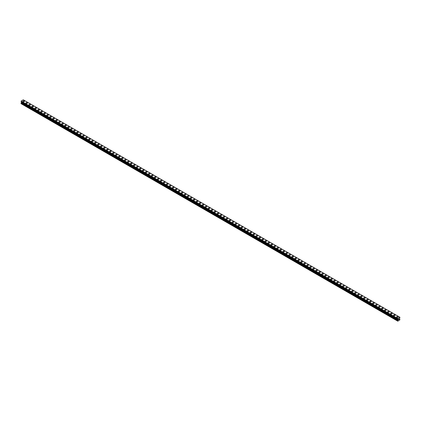 <?xml version="1.0" encoding="UTF-8"?>
<svg xmlns="http://www.w3.org/2000/svg" width="421" height="421" viewBox="0 0 421 421"><rect width="100%" height="100%" fill="white"/><g stroke="black" fill="none" stroke-linecap="round" stroke-linejoin="round"><path stroke-width="0.63" d="M22.913 101.319A0.774 0.447 180 0 1 23.392 100.908A0.774 0.447 180 0 1 24.239 101.003A0.774 0.447 180 0 1 24.465 101.324A0.774 0.447 180 0 1 23.986 101.735A0.774 0.447 180 0 1 23.144 101.635A0.774 0.447 180 0 1 22.913 101.319A0.774 0.447 180 0 1 23.392 100.908A0.774 0.447 180 0 1 24.239 101.003A0.774 0.447 180 0 1 24.465 101.319M25.902 103.045A0.774 0.447 180 0 1 26.381 102.635A0.774 0.447 180 0 1 27.228 102.729A0.774 0.447 180 0 1 27.454 103.045A0.774 0.447 180 0 1 26.976 103.461A0.774 0.447 180 0 1 26.134 103.361A0.774 0.447 180 0 1 25.902 103.045A0.774 0.447 180 0 1 26.381 102.635A0.774 0.447 180 0 1 27.228 102.729A0.774 0.447 180 0 1 27.454 103.045M28.891 104.771A0.774 0.447 180 0 1 29.37 104.361A0.774 0.447 180 0 1 30.217 104.455A0.774 0.447 180 0 1 30.444 104.771A0.774 0.447 180 0 1 29.965 105.187A0.774 0.447 180 0 1 29.123 105.087A0.774 0.447 180 0 1 28.891 104.771A0.774 0.447 180 0 1 29.37 104.361A0.774 0.447 180 0 1 30.217 104.455A0.774 0.447 180 0 1 30.444 104.771M31.88 106.497A0.774 0.447 180 0 1 32.359 106.081A0.774 0.447 180 0 1 33.206 106.181A0.774 0.447 180 0 1 33.433 106.497A0.774 0.447 180 0 1 32.954 106.913A0.774 0.447 180 0 1 32.107 106.813A0.774 0.447 180 0 1 31.88 106.497A0.774 0.447 180 0 1 32.359 106.087A0.774 0.447 180 0 1 33.206 106.181A0.774 0.447 180 0 1 33.433 106.497M34.869 108.223A0.774 0.447 180 0 1 35.348 107.808A0.774 0.447 180 0 1 36.195 107.908A0.774 0.447 180 0 1 36.422 108.223A0.774 0.447 180 0 1 35.943 108.639A0.774 0.447 180 0 1 35.096 108.539A0.774 0.447 180 0 1 34.869 108.223A0.774 0.447 180 0 1 35.348 107.813A0.774 0.447 180 0 1 36.195 107.908A0.774 0.447 180 0 1 36.422 108.223M37.858 109.949A0.774 0.447 180 0 1 38.337 109.534A0.774 0.447 180 0 1 39.185 109.634A0.774 0.447 180 0 1 39.411 109.949A0.774 0.447 180 0 1 38.932 110.36A0.774 0.447 180 0 1 38.085 110.265A0.774 0.447 180 0 1 37.858 109.949A0.774 0.447 180 0 1 38.337 109.539A0.774 0.447 180 0 1 39.185 109.634A0.774 0.447 180 0 1 39.411 109.949M40.848 111.676A0.774 0.447 180 0 1 41.326 111.26A0.774 0.447 180 0 1 42.174 111.36A0.774 0.447 180 0 1 42.4 111.676A0.774 0.447 180 0 1 41.921 112.086A0.774 0.447 180 0 1 41.074 111.991A0.774 0.447 180 0 1 40.848 111.676A0.774 0.447 180 0 1 41.326 111.26A0.774 0.447 180 0 1 42.174 111.36A0.774 0.447 180 0 1 42.4 111.676M43.837 113.402A0.774 0.447 180 0 1 44.316 112.986A0.774 0.447 180 0 1 45.163 113.086A0.774 0.447 180 0 1 45.389 113.402A0.774 0.447 180 0 1 44.91 113.812A0.774 0.447 180 0 1 44.063 113.717A0.774 0.447 180 0 1 43.837 113.402A0.774 0.447 180 0 1 44.316 112.986A0.774 0.447 180 0 1 45.163 113.086A0.774 0.447 180 0 1 45.389 113.402M46.826 115.128A0.774 0.447 180 0 1 47.305 114.712A0.774 0.447 180 0 1 48.152 114.812A0.774 0.447 180 0 1 48.378 115.128A0.774 0.447 180 0 1 47.899 115.538A0.774 0.447 180 0 1 47.052 115.443A0.774 0.447 180 0 1 46.826 115.128A0.774 0.447 180 0 1 47.305 114.712A0.774 0.447 180 0 1 48.152 114.812A0.774 0.447 180 0 1 48.378 115.128M49.815 116.854A0.774 0.447 180 0 1 50.294 116.438A0.774 0.447 180 0 1 51.141 116.533A0.774 0.447 180 0 1 51.367 116.854A0.774 0.447 180 0 1 50.888 117.264A0.774 0.447 180 0 1 50.041 117.17A0.774 0.447 180 0 1 49.815 116.854A0.774 0.447 180 0 1 50.294 116.438A0.774 0.447 180 0 1 51.141 116.538A0.774 0.447 180 0 1 51.367 116.854M52.804 118.58A0.774 0.447 180 0 1 53.283 118.164A0.774 0.447 180 0 1 54.13 118.264A0.774 0.447 180 0 1 54.356 118.58M54.13 118.259A0.774 0.447 180 0 1 54.356 118.575A0.774 0.447 180 0 1 53.877 118.99A0.774 0.447 180 0 1 53.03 118.896A0.774 0.447 180 0 1 52.804 118.575A0.774 0.447 180 0 1 53.283 118.164A0.774 0.447 180 0 1 54.13 118.259M55.793 120.301A0.774 0.447 180 0 1 56.272 119.89A0.774 0.447 180 0 1 57.119 119.985A0.774 0.447 180 0 1 57.345 120.306A0.774 0.447 180 0 1 56.867 120.716A0.774 0.447 180 0 1 56.019 120.616A0.774 0.447 180 0 1 55.793 120.301A0.774 0.447 180 0 1 56.272 119.89A0.774 0.447 180 0 1 57.119 119.985A0.774 0.447 180 0 1 57.345 120.301M58.782 122.027A0.774 0.447 180 0 1 59.261 121.616A0.774 0.447 180 0 1 60.108 121.711A0.774 0.447 180 0 1 60.335 122.032A0.774 0.447 180 0 1 59.856 122.443A0.774 0.447 180 0 1 59.008 122.343A0.774 0.447 180 0 1 58.782 122.027A0.774 0.447 180 0 1 59.261 121.616A0.774 0.447 180 0 1 60.108 121.711A0.774 0.447 180 0 1 60.335 122.027M61.771 123.753A0.774 0.447 180 0 1 62.25 123.342A0.774 0.447 180 0 1 63.092 123.437A0.774 0.447 180 0 1 63.324 123.753A0.774 0.447 180 0 1 62.845 124.169A0.774 0.447 180 0 1 61.998 124.069A0.774 0.447 180 0 1 61.771 123.753A0.774 0.447 180 0 1 62.25 123.342A0.774 0.447 180 0 1 63.092 123.437A0.774 0.447 180 0 1 63.324 123.753M64.76 125.479A0.774 0.447 180 0 1 65.239 125.069A0.774 0.447 180 0 1 66.081 125.163A0.774 0.447 180 0 1 66.313 125.479A0.774 0.447 180 0 1 65.834 125.895A0.774 0.447 180 0 1 64.987 125.795A0.774 0.447 180 0 1 64.76 125.479A0.774 0.447 180 0 1 65.239 125.069A0.774 0.447 180 0 1 66.081 125.163A0.774 0.447 180 0 1 66.313 125.479M67.749 127.205A0.774 0.447 180 0 1 68.228 126.789A0.774 0.447 180 0 1 69.07 126.889A0.774 0.447 180 0 1 69.302 127.205A0.774 0.447 180 0 1 68.823 127.621A0.774 0.447 180 0 1 67.976 127.521A0.774 0.447 180 0 1 67.749 127.205A0.774 0.447 180 0 1 68.228 126.795A0.774 0.447 180 0 1 69.07 126.889A0.774 0.447 180 0 1 69.302 127.205M70.739 128.931A0.774 0.447 180 0 1 71.217 128.516A0.774 0.447 180 0 1 72.059 128.615A0.774 0.447 180 0 1 72.291 128.931A0.774 0.447 180 0 1 71.812 129.347A0.774 0.447 180 0 1 70.965 129.247A0.774 0.447 180 0 1 70.739 128.931A0.774 0.447 180 0 1 71.217 128.521A0.774 0.447 180 0 1 72.059 128.615A0.774 0.447 180 0 1 72.291 128.931M73.728 130.657A0.774 0.447 180 0 1 74.207 130.242A0.774 0.447 180 0 1 75.049 130.342A0.774 0.447 180 0 1 75.28 130.657A0.774 0.447 180 0 1 74.801 131.068A0.774 0.447 180 0 1 73.954 130.973A0.774 0.447 180 0 1 73.728 130.657A0.774 0.447 180 0 1 74.207 130.247A0.774 0.447 180 0 1 75.049 130.342A0.774 0.447 180 0 1 75.28 130.657M76.717 132.383A0.774 0.447 180 0 1 77.196 131.968A0.774 0.447 180 0 1 78.038 132.068A0.774 0.447 180 0 1 78.264 132.383A0.774 0.447 180 0 1 77.79 132.794A0.774 0.447 180 0 1 76.943 132.699A0.774 0.447 180 0 1 76.717 132.383A0.774 0.447 180 0 1 77.196 131.968A0.774 0.447 180 0 1 78.038 132.068A0.774 0.447 180 0 1 78.264 132.383M79.706 134.11A0.774 0.447 180 0 1 80.185 133.694A0.774 0.447 180 0 1 81.027 133.794A0.774 0.447 180 0 1 81.253 134.11A0.774 0.447 180 0 1 80.779 134.52A0.774 0.447 180 0 1 79.932 134.425A0.774 0.447 180 0 1 79.706 134.11A0.774 0.447 180 0 1 80.185 133.694A0.774 0.447 180 0 1 81.027 133.794A0.774 0.447 180 0 1 81.253 134.11M82.695 135.836A0.774 0.447 180 0 1 83.174 135.42A0.774 0.447 180 0 1 84.016 135.515A0.774 0.447 180 0 1 84.242 135.836A0.774 0.447 180 0 1 83.768 136.246A0.774 0.447 180 0 1 82.921 136.151A0.774 0.447 180 0 1 82.695 135.836A0.774 0.447 180 0 1 83.174 135.42A0.774 0.447 180 0 1 84.016 135.52A0.774 0.447 180 0 1 84.242 135.836M85.684 137.562A0.774 0.447 180 0 1 86.163 137.146A0.774 0.447 180 0 1 87.005 137.241A0.774 0.447 180 0 1 87.231 137.562A0.774 0.447 180 0 1 86.752 137.972A0.774 0.447 180 0 1 85.91 137.877A0.774 0.447 180 0 1 85.684 137.562A0.774 0.447 180 0 1 86.163 137.146A0.774 0.447 180 0 1 87.005 137.246A0.774 0.447 180 0 1 87.231 137.562M88.673 139.288A0.774 0.447 180 0 1 89.152 138.872A0.774 0.447 180 0 1 89.994 138.972A0.774 0.447 180 0 1 90.22 139.288M89.994 138.967A0.774 0.447 180 0 1 90.22 139.283A0.774 0.447 180 0 1 89.741 139.698A0.774 0.447 180 0 1 88.899 139.604A0.774 0.447 180 0 1 88.673 139.283A0.774 0.447 180 0 1 89.152 138.872A0.774 0.447 180 0 1 89.994 138.967M91.662 141.009A0.774 0.447 180 0 1 92.141 140.598A0.774 0.447 180 0 1 92.983 140.693A0.774 0.447 180 0 1 93.209 141.014A0.774 0.447 180 0 1 92.731 141.424A0.774 0.447 180 0 1 91.889 141.324A0.774 0.447 180 0 1 91.662 141.009A0.774 0.447 180 0 1 92.141 140.598A0.774 0.447 180 0 1 92.983 140.693A0.774 0.447 180 0 1 93.209 141.009M94.651 142.735A0.774 0.447 180 0 1 95.13 142.324A0.774 0.447 180 0 1 95.972 142.419A0.774 0.447 180 0 1 96.199 142.735A0.774 0.447 180 0 1 95.72 143.151A0.774 0.447 180 0 1 94.878 143.051A0.774 0.447 180 0 1 94.651 142.735A0.774 0.447 180 0 1 95.13 142.324A0.774 0.447 180 0 1 95.972 142.419A0.774 0.447 180 0 1 96.199 142.735M97.64 144.461A0.774 0.447 180 0 1 98.119 144.05A0.774 0.447 180 0 1 98.961 144.145A0.774 0.447 180 0 1 99.188 144.461A0.774 0.447 180 0 1 98.709 144.877A0.774 0.447 180 0 1 97.867 144.777A0.774 0.447 180 0 1 97.64 144.461A0.774 0.447 180 0 1 98.119 144.05A0.774 0.447 180 0 1 98.961 144.145A0.774 0.447 180 0 1 99.188 144.461M100.63 146.187A0.774 0.447 180 0 1 101.108 145.777A0.774 0.447 180 0 1 101.95 145.871A0.774 0.447 180 0 1 102.177 146.187A0.774 0.447 180 0 1 101.698 146.603A0.774 0.447 180 0 1 100.856 146.503A0.774 0.447 180 0 1 100.63 146.187A0.774 0.447 180 0 1 101.108 145.777A0.774 0.447 180 0 1 101.95 145.871A0.774 0.447 180 0 1 102.177 146.187M103.619 147.913A0.774 0.447 180 0 1 104.098 147.497A0.774 0.447 180 0 1 104.94 147.597A0.774 0.447 180 0 1 105.166 147.913A0.774 0.447 180 0 1 104.687 148.329A0.774 0.447 180 0 1 103.845 148.229A0.774 0.447 180 0 1 103.619 147.913A0.774 0.447 180 0 1 104.098 147.503A0.774 0.447 180 0 1 104.94 147.597A0.774 0.447 180 0 1 105.166 147.913M106.608 149.639A0.774 0.447 180 0 1 107.087 149.223A0.774 0.447 180 0 1 107.929 149.323A0.774 0.447 180 0 1 108.155 149.639A0.774 0.447 180 0 1 107.676 150.05A0.774 0.447 180 0 1 106.834 149.955A0.774 0.447 180 0 1 106.608 149.639A0.774 0.447 180 0 1 107.087 149.229A0.774 0.447 180 0 1 107.929 149.323A0.774 0.447 180 0 1 108.155 149.639M109.597 151.365A0.774 0.447 180 0 1 110.076 150.95A0.774 0.447 180 0 1 110.918 151.05A0.774 0.447 180 0 1 111.144 151.365A0.774 0.447 180 0 1 110.665 151.776A0.774 0.447 180 0 1 109.823 151.681A0.774 0.447 180 0 1 109.597 151.365A0.774 0.447 180 0 1 110.076 150.955A0.774 0.447 180 0 1 110.918 151.05A0.774 0.447 180 0 1 111.144 151.365M112.586 153.091A0.774 0.447 180 0 1 113.065 152.676A0.774 0.447 180 0 1 113.907 152.776A0.774 0.447 180 0 1 114.133 153.091A0.774 0.447 180 0 1 113.654 153.502A0.774 0.447 180 0 1 112.812 153.407A0.774 0.447 180 0 1 112.586 153.091A0.774 0.447 180 0 1 113.065 152.676A0.774 0.447 180 0 1 113.907 152.776A0.774 0.447 180 0 1 114.133 153.091M115.575 154.817A0.774 0.447 180 0 1 116.054 154.402A0.774 0.447 180 0 1 116.896 154.502A0.774 0.447 180 0 1 117.122 154.817A0.774 0.447 180 0 1 116.643 155.228A0.774 0.447 180 0 1 115.801 155.133A0.774 0.447 180 0 1 115.575 154.817A0.774 0.447 180 0 1 116.054 154.402A0.774 0.447 180 0 1 116.896 154.502A0.774 0.447 180 0 1 117.122 154.817M118.564 156.544A0.774 0.447 180 0 1 119.038 156.128A0.774 0.447 180 0 1 119.885 156.223A0.774 0.447 180 0 1 120.111 156.544A0.774 0.447 180 0 1 119.632 156.954A0.774 0.447 180 0 1 118.79 156.859A0.774 0.447 180 0 1 118.564 156.544A0.774 0.447 180 0 1 119.038 156.128A0.774 0.447 180 0 1 119.885 156.228A0.774 0.447 180 0 1 120.111 156.544M121.553 158.27A0.774 0.447 180 0 1 122.027 157.854A0.774 0.447 180 0 1 122.874 157.949A0.774 0.447 180 0 1 123.1 158.27A0.774 0.447 180 0 1 122.622 158.68A0.774 0.447 180 0 1 121.78 158.585A0.774 0.447 180 0 1 121.553 158.27A0.774 0.447 180 0 1 122.027 157.854A0.774 0.447 180 0 1 122.874 157.954A0.774 0.447 180 0 1 123.1 158.27M124.542 159.996A0.774 0.447 180 0 1 125.016 159.58A0.774 0.447 180 0 1 125.863 159.68A0.774 0.447 180 0 1 126.09 159.996M125.863 159.675A0.774 0.447 180 0 1 126.09 159.991A0.774 0.447 180 0 1 125.611 160.406A0.774 0.447 180 0 1 124.769 160.312A0.774 0.447 180 0 1 124.542 159.991A0.774 0.447 180 0 1 125.016 159.58A0.774 0.447 180 0 1 125.863 159.675M127.526 161.717A0.774 0.447 180 0 1 128.005 161.306A0.774 0.447 180 0 1 128.852 161.401A0.774 0.447 180 0 1 129.079 161.722A0.774 0.447 180 0 1 128.6 162.132A0.774 0.447 180 0 1 127.758 162.032A0.774 0.447 180 0 1 127.526 161.717A0.774 0.447 180 0 1 128.005 161.306A0.774 0.447 180 0 1 128.852 161.401A0.774 0.447 180 0 1 129.079 161.717M130.515 163.443A0.774 0.447 180 0 1 130.994 163.032A0.774 0.447 180 0 1 131.841 163.127A0.774 0.447 180 0 1 132.068 163.443A0.774 0.447 180 0 1 131.589 163.858A0.774 0.447 180 0 1 130.747 163.758A0.774 0.447 180 0 1 130.515 163.443A0.774 0.447 180 0 1 130.994 163.032A0.774 0.447 180 0 1 131.841 163.127A0.774 0.447 180 0 1 132.068 163.443M133.504 165.169A0.774 0.447 180 0 1 133.983 164.758A0.774 0.447 180 0 1 134.831 164.853A0.774 0.447 180 0 1 135.057 165.169A0.774 0.447 180 0 1 134.578 165.585A0.774 0.447 180 0 1 133.736 165.485A0.774 0.447 180 0 1 133.504 165.169A0.774 0.447 180 0 1 133.983 164.758A0.774 0.447 180 0 1 134.831 164.853A0.774 0.447 180 0 1 135.057 165.169M136.493 166.895A0.774 0.447 180 0 1 136.972 166.484A0.774 0.447 180 0 1 137.82 166.579A0.774 0.447 180 0 1 138.046 166.895A0.774 0.447 180 0 1 137.567 167.311A0.774 0.447 180 0 1 136.725 167.211A0.774 0.447 180 0 1 136.493 166.895A0.774 0.447 180 0 1 136.972 166.484A0.774 0.447 180 0 1 137.82 166.579A0.774 0.447 180 0 1 138.046 166.895M139.483 168.621A0.774 0.447 180 0 1 139.961 168.205A0.774 0.447 180 0 1 140.809 168.305A0.774 0.447 180 0 1 141.035 168.621A0.774 0.447 180 0 1 140.556 169.037A0.774 0.447 180 0 1 139.714 168.937A0.774 0.447 180 0 1 139.483 168.621A0.774 0.447 180 0 1 139.961 168.211A0.774 0.447 180 0 1 140.809 168.305A0.774 0.447 180 0 1 141.035 168.621M142.472 170.347A0.774 0.447 180 0 1 142.951 169.931A0.774 0.447 180 0 1 143.798 170.031A0.774 0.447 180 0 1 144.024 170.347A0.774 0.447 180 0 1 143.545 170.758A0.774 0.447 180 0 1 142.698 170.663A0.774 0.447 180 0 1 142.472 170.347A0.774 0.447 180 0 1 142.951 169.937A0.774 0.447 180 0 1 143.798 170.031A0.774 0.447 180 0 1 144.024 170.347M145.461 172.073A0.774 0.447 180 0 1 145.94 171.657A0.774 0.447 180 0 1 146.787 171.757A0.774 0.447 180 0 1 147.013 172.073A0.774 0.447 180 0 1 146.534 172.484A0.774 0.447 180 0 1 145.687 172.389A0.774 0.447 180 0 1 145.461 172.073A0.774 0.447 180 0 1 145.94 171.663A0.774 0.447 180 0 1 146.787 171.757A0.774 0.447 180 0 1 147.013 172.073M148.45 173.799A0.774 0.447 180 0 1 148.929 173.384A0.774 0.447 180 0 1 149.776 173.484A0.774 0.447 180 0 1 150.002 173.799A0.774 0.447 180 0 1 149.523 174.21A0.774 0.447 180 0 1 148.676 174.115A0.774 0.447 180 0 1 148.45 173.799A0.774 0.447 180 0 1 148.929 173.384A0.774 0.447 180 0 1 149.776 173.484A0.774 0.447 180 0 1 150.002 173.799M151.439 175.525A0.774 0.447 180 0 1 151.918 175.11A0.774 0.447 180 0 1 152.765 175.21A0.774 0.447 180 0 1 152.991 175.525A0.774 0.447 180 0 1 152.513 175.936A0.774 0.447 180 0 1 151.665 175.841A0.774 0.447 180 0 1 151.439 175.525A0.774 0.447 180 0 1 151.918 175.11A0.774 0.447 180 0 1 152.765 175.21A0.774 0.447 180 0 1 152.991 175.525M154.428 177.252A0.774 0.447 180 0 1 154.907 176.836A0.774 0.447 180 0 1 155.754 176.931A0.774 0.447 180 0 1 155.98 177.252A0.774 0.447 180 0 1 155.502 177.662A0.774 0.447 180 0 1 154.654 177.567A0.774 0.447 180 0 1 154.428 177.252A0.774 0.447 180 0 1 154.907 176.836A0.774 0.447 180 0 1 155.754 176.936A0.774 0.447 180 0 1 155.98 177.252M157.417 178.978A0.774 0.447 180 0 1 157.896 178.562A0.774 0.447 180 0 1 158.743 178.657A0.774 0.447 180 0 1 158.97 178.978A0.774 0.447 180 0 1 158.491 179.388A0.774 0.447 180 0 1 157.643 179.293A0.774 0.447 180 0 1 157.417 178.978A0.774 0.447 180 0 1 157.896 178.562A0.774 0.447 180 0 1 158.743 178.662A0.774 0.447 180 0 1 158.97 178.978M160.406 180.704A0.774 0.447 180 0 1 160.885 180.288A0.774 0.447 180 0 1 161.732 180.388A0.774 0.447 180 0 1 161.959 180.704M161.732 180.383A0.774 0.447 180 0 1 161.959 180.698A0.774 0.447 180 0 1 161.48 181.114A0.774 0.447 180 0 1 160.633 181.019A0.774 0.447 180 0 1 160.406 180.698A0.774 0.447 180 0 1 160.885 180.288A0.774 0.447 180 0 1 161.732 180.383M163.395 182.425A0.774 0.447 180 0 1 163.874 182.014A0.774 0.447 180 0 1 164.722 182.109A0.774 0.447 180 0 1 164.948 182.43A0.774 0.447 180 0 1 164.469 182.84A0.774 0.447 180 0 1 163.622 182.74A0.774 0.447 180 0 1 163.395 182.425A0.774 0.447 180 0 1 163.874 182.014A0.774 0.447 180 0 1 164.722 182.109A0.774 0.447 180 0 1 164.948 182.425M166.384 184.151A0.774 0.447 180 0 1 166.863 183.74A0.774 0.447 180 0 1 167.711 183.835A0.774 0.447 180 0 1 167.937 184.151A0.774 0.447 180 0 1 167.458 184.566A0.774 0.447 180 0 1 166.611 184.466A0.774 0.447 180 0 1 166.384 184.151A0.774 0.447 180 0 1 166.863 183.74A0.774 0.447 180 0 1 167.711 183.835A0.774 0.447 180 0 1 167.937 184.151M169.374 185.877A0.774 0.447 180 0 1 169.852 185.466A0.774 0.447 180 0 1 170.694 185.561A0.774 0.447 180 0 1 170.926 185.877A0.774 0.447 180 0 1 170.447 186.292A0.774 0.447 180 0 1 169.6 186.193A0.774 0.447 180 0 1 169.374 185.877A0.774 0.447 180 0 1 169.852 185.466A0.774 0.447 180 0 1 170.694 185.561A0.774 0.447 180 0 1 170.926 185.877M172.363 187.603A0.774 0.447 180 0 1 172.842 187.192A0.774 0.447 180 0 1 173.684 187.287A0.774 0.447 180 0 1 173.915 187.603A0.774 0.447 180 0 1 173.436 188.019A0.774 0.447 180 0 1 172.589 187.919A0.774 0.447 180 0 1 172.363 187.603A0.774 0.447 180 0 1 172.842 187.192A0.774 0.447 180 0 1 173.684 187.287A0.774 0.447 180 0 1 173.915 187.603M175.352 189.329A0.774 0.447 180 0 1 175.831 188.913A0.774 0.447 180 0 1 176.673 189.013A0.774 0.447 180 0 1 176.904 189.329A0.774 0.447 180 0 1 176.425 189.745A0.774 0.447 180 0 1 175.578 189.645A0.774 0.447 180 0 1 175.352 189.329A0.774 0.447 180 0 1 175.831 188.918A0.774 0.447 180 0 1 176.673 189.013A0.774 0.447 180 0 1 176.904 189.329M178.341 191.055A0.774 0.447 180 0 1 178.82 190.639A0.774 0.447 180 0 1 179.662 190.739A0.774 0.447 180 0 1 179.893 191.055A0.774 0.447 180 0 1 179.414 191.466A0.774 0.447 180 0 1 178.567 191.371A0.774 0.447 180 0 1 178.341 191.055A0.774 0.447 180 0 1 178.82 190.645A0.774 0.447 180 0 1 179.662 190.739A0.774 0.447 180 0 1 179.893 191.055M181.33 192.781A0.774 0.447 180 0 1 181.809 192.365A0.774 0.447 180 0 1 182.651 192.465A0.774 0.447 180 0 1 182.882 192.781A0.774 0.447 180 0 1 182.404 193.192A0.774 0.447 180 0 1 181.556 193.097A0.774 0.447 180 0 1 181.33 192.781A0.774 0.447 180 0 1 181.809 192.371A0.774 0.447 180 0 1 182.651 192.465A0.774 0.447 180 0 1 182.882 192.781M184.319 194.507A0.774 0.447 180 0 1 184.798 194.092A0.774 0.447 180 0 1 185.64 194.192A0.774 0.447 180 0 1 185.866 194.507A0.774 0.447 180 0 1 185.393 194.918A0.774 0.447 180 0 1 184.545 194.823A0.774 0.447 180 0 1 184.319 194.507A0.774 0.447 180 0 1 184.798 194.092A0.774 0.447 180 0 1 185.64 194.192A0.774 0.447 180 0 1 185.866 194.507M187.308 196.233A0.774 0.447 180 0 1 187.787 195.818A0.774 0.447 180 0 1 188.629 195.918A0.774 0.447 180 0 1 188.855 196.233A0.774 0.447 180 0 1 188.382 196.644A0.774 0.447 180 0 1 187.534 196.549A0.774 0.447 180 0 1 187.308 196.233A0.774 0.447 180 0 1 187.787 195.818A0.774 0.447 180 0 1 188.629 195.918A0.774 0.447 180 0 1 188.855 196.233M190.297 197.959A0.774 0.447 180 0 1 190.776 197.544A0.774 0.447 180 0 1 191.618 197.638A0.774 0.447 180 0 1 191.844 197.959A0.774 0.447 180 0 1 191.371 198.37A0.774 0.447 180 0 1 190.524 198.275A0.774 0.447 180 0 1 190.297 197.959A0.774 0.447 180 0 1 190.776 197.544A0.774 0.447 180 0 1 191.618 197.644A0.774 0.447 180 0 1 191.844 197.959M193.286 199.686A0.774 0.447 180 0 1 193.765 199.27A0.774 0.447 180 0 1 194.607 199.365A0.774 0.447 180 0 1 194.834 199.686A0.774 0.447 180 0 1 194.36 200.096A0.774 0.447 180 0 1 193.513 200.001A0.774 0.447 180 0 1 193.286 199.686A0.774 0.447 180 0 1 193.765 199.27A0.774 0.447 180 0 1 194.607 199.37A0.774 0.447 180 0 1 194.834 199.686M196.275 201.412A0.774 0.447 180 0 1 196.754 200.996A0.774 0.447 180 0 1 197.596 201.096A0.774 0.447 180 0 1 197.823 201.412M197.596 201.091A0.774 0.447 180 0 1 197.823 201.406A0.774 0.447 180 0 1 197.344 201.822A0.774 0.447 180 0 1 196.502 201.727A0.774 0.447 180 0 1 196.275 201.406A0.774 0.447 180 0 1 196.754 200.996A0.774 0.447 180 0 1 197.596 201.091M199.265 203.132A0.774 0.447 180 0 1 199.743 202.722A0.774 0.447 180 0 1 200.585 202.817A0.774 0.447 180 0 1 200.812 203.138A0.774 0.447 180 0 1 200.333 203.548A0.774 0.447 180 0 1 199.491 203.448A0.774 0.447 180 0 1 199.265 203.132A0.774 0.447 180 0 1 199.743 202.722A0.774 0.447 180 0 1 200.585 202.817A0.774 0.447 180 0 1 200.812 203.132M202.254 204.859A0.774 0.447 180 0 1 202.733 204.448A0.774 0.447 180 0 1 203.575 204.543A0.774 0.447 180 0 1 203.801 204.859A0.774 0.447 180 0 1 203.322 205.274A0.774 0.447 180 0 1 202.48 205.174A0.774 0.447 180 0 1 202.254 204.859A0.774 0.447 180 0 1 202.733 204.448A0.774 0.447 180 0 1 203.575 204.543A0.774 0.447 180 0 1 203.801 204.859M205.243 206.585A0.774 0.447 180 0 1 205.722 206.174A0.774 0.447 180 0 1 206.564 206.269A0.774 0.447 180 0 1 206.79 206.585A0.774 0.447 180 0 1 206.311 207A0.774 0.447 180 0 1 205.469 206.9A0.774 0.447 180 0 1 205.243 206.585A0.774 0.447 180 0 1 205.722 206.174A0.774 0.447 180 0 1 206.564 206.269A0.774 0.447 180 0 1 206.79 206.585M208.232 208.311A0.774 0.447 180 0 1 208.711 207.9A0.774 0.447 180 0 1 209.553 207.995A0.774 0.447 180 0 1 209.779 208.311A0.774 0.447 180 0 1 209.3 208.727A0.774 0.447 180 0 1 208.458 208.627A0.774 0.447 180 0 1 208.232 208.311A0.774 0.447 180 0 1 208.711 207.9A0.774 0.447 180 0 1 209.553 207.995A0.774 0.447 180 0 1 209.779 208.311M211.221 210.037A0.774 0.447 180 0 1 211.7 209.621A0.774 0.447 180 0 1 212.542 209.721A0.774 0.447 180 0 1 212.768 210.037A0.774 0.447 180 0 1 212.289 210.453A0.774 0.447 180 0 1 211.447 210.353A0.774 0.447 180 0 1 211.221 210.037A0.774 0.447 180 0 1 211.7 209.626A0.774 0.447 180 0 1 212.542 209.721A0.774 0.447 180 0 1 212.768 210.037M214.21 211.763A0.774 0.447 180 0 1 214.689 211.347A0.774 0.447 180 0 1 215.531 211.447A0.774 0.447 180 0 1 215.757 211.763A0.774 0.447 180 0 1 215.278 212.173A0.774 0.447 180 0 1 214.436 212.079A0.774 0.447 180 0 1 214.21 211.763A0.774 0.447 180 0 1 214.689 211.353A0.774 0.447 180 0 1 215.531 211.447A0.774 0.447 180 0 1 215.757 211.763M217.199 213.489A0.774 0.447 180 0 1 217.678 213.073A0.774 0.447 180 0 1 218.52 213.173A0.774 0.447 180 0 1 218.746 213.489A0.774 0.447 180 0 1 218.267 213.9A0.774 0.447 180 0 1 217.425 213.805A0.774 0.447 180 0 1 217.199 213.489A0.774 0.447 180 0 1 217.678 213.079A0.774 0.447 180 0 1 218.52 213.173A0.774 0.447 180 0 1 218.746 213.489M220.188 215.215A0.774 0.447 180 0 1 220.667 214.799A0.774 0.447 180 0 1 221.509 214.899A0.774 0.447 180 0 1 221.735 215.215A0.774 0.447 180 0 1 221.257 215.626A0.774 0.447 180 0 1 220.415 215.531A0.774 0.447 180 0 1 220.188 215.215A0.774 0.447 180 0 1 220.667 214.799A0.774 0.447 180 0 1 221.509 214.899A0.774 0.447 180 0 1 221.735 215.215M223.177 216.941A0.774 0.447 180 0 1 223.656 216.526A0.774 0.447 180 0 1 224.498 216.626A0.774 0.447 180 0 1 224.725 216.941A0.774 0.447 180 0 1 224.246 217.352A0.774 0.447 180 0 1 223.404 217.257A0.774 0.447 180 0 1 223.177 216.941A0.774 0.447 180 0 1 223.656 216.526A0.774 0.447 180 0 1 224.498 216.626A0.774 0.447 180 0 1 224.725 216.941M226.166 218.667A0.774 0.447 180 0 1 226.64 218.252A0.774 0.447 180 0 1 227.487 218.346A0.774 0.447 180 0 1 227.714 218.667A0.774 0.447 180 0 1 227.235 219.078A0.774 0.447 180 0 1 226.393 218.983A0.774 0.447 180 0 1 226.166 218.667A0.774 0.447 180 0 1 226.64 218.252A0.774 0.447 180 0 1 227.487 218.352A0.774 0.447 180 0 1 227.714 218.667M229.156 220.394A0.774 0.447 180 0 1 229.629 219.978A0.774 0.447 180 0 1 230.476 220.072A0.774 0.447 180 0 1 230.703 220.394A0.774 0.447 180 0 1 230.224 220.804A0.774 0.447 180 0 1 229.382 220.709A0.774 0.447 180 0 1 229.156 220.394A0.774 0.447 180 0 1 229.629 219.978A0.774 0.447 180 0 1 230.476 220.078A0.774 0.447 180 0 1 230.703 220.394M232.145 222.12A0.774 0.447 180 0 1 232.618 221.704A0.774 0.447 180 0 1 233.466 221.804A0.774 0.447 180 0 1 233.692 222.12M233.466 221.799A0.774 0.447 180 0 1 233.692 222.114A0.774 0.447 180 0 1 233.213 222.53A0.774 0.447 180 0 1 232.371 222.435A0.774 0.447 180 0 1 232.145 222.114A0.774 0.447 180 0 1 232.618 221.704A0.774 0.447 180 0 1 233.466 221.799M235.134 223.84A0.774 0.447 180 0 1 235.607 223.43A0.774 0.447 180 0 1 236.455 223.525A0.774 0.447 180 0 1 236.681 223.846A0.774 0.447 180 0 1 236.202 224.256A0.774 0.447 180 0 1 235.36 224.156A0.774 0.447 180 0 1 235.134 223.84A0.774 0.447 180 0 1 235.607 223.43A0.774 0.447 180 0 1 236.455 223.525A0.774 0.447 180 0 1 236.681 223.84M238.118 225.567A0.774 0.447 180 0 1 238.596 225.156A0.774 0.447 180 0 1 239.444 225.251A0.774 0.447 180 0 1 239.67 225.567A0.774 0.447 180 0 1 239.191 225.982A0.774 0.447 180 0 1 238.349 225.882A0.774 0.447 180 0 1 238.118 225.567A0.774 0.447 180 0 1 238.596 225.156A0.774 0.447 180 0 1 239.444 225.251A0.774 0.447 180 0 1 239.67 225.567M241.107 227.293A0.774 0.447 180 0 1 241.586 226.882A0.774 0.447 180 0 1 242.433 226.977A0.774 0.447 180 0 1 242.659 227.293A0.774 0.447 180 0 1 242.18 227.708A0.774 0.447 180 0 1 241.338 227.608A0.774 0.447 180 0 1 241.107 227.293A0.774 0.447 180 0 1 241.586 226.882A0.774 0.447 180 0 1 242.433 226.977A0.774 0.447 180 0 1 242.659 227.293M244.096 229.019A0.774 0.447 180 0 1 244.575 228.608A0.774 0.447 180 0 1 245.422 228.703A0.774 0.447 180 0 1 245.648 229.019A0.774 0.447 180 0 1 245.169 229.434A0.774 0.447 180 0 1 244.327 229.334A0.774 0.447 180 0 1 244.096 229.019A0.774 0.447 180 0 1 244.575 228.608A0.774 0.447 180 0 1 245.422 228.703A0.774 0.447 180 0 1 245.648 229.019M247.085 230.745A0.774 0.447 180 0 1 247.564 230.329A0.774 0.447 180 0 1 248.411 230.429A0.774 0.447 180 0 1 248.637 230.745A0.774 0.447 180 0 1 248.158 231.161A0.774 0.447 180 0 1 247.316 231.061A0.774 0.447 180 0 1 247.085 230.745A0.774 0.447 180 0 1 247.564 230.334A0.774 0.447 180 0 1 248.411 230.429A0.774 0.447 180 0 1 248.637 230.745M250.074 232.471A0.774 0.447 180 0 1 250.553 232.055A0.774 0.447 180 0 1 251.4 232.155A0.774 0.447 180 0 1 251.626 232.471A0.774 0.447 180 0 1 251.148 232.881A0.774 0.447 180 0 1 250.306 232.787A0.774 0.447 180 0 1 250.074 232.471A0.774 0.447 180 0 1 250.553 232.06A0.774 0.447 180 0 1 251.4 232.155A0.774 0.447 180 0 1 251.626 232.471M253.063 234.197A0.774 0.447 180 0 1 253.542 233.781A0.774 0.447 180 0 1 254.389 233.881A0.774 0.447 180 0 1 254.616 234.197A0.774 0.447 180 0 1 254.137 234.608A0.774 0.447 180 0 1 253.289 234.513A0.774 0.447 180 0 1 253.063 234.197A0.774 0.447 180 0 1 253.542 233.787A0.774 0.447 180 0 1 254.389 233.881A0.774 0.447 180 0 1 254.616 234.197M256.052 235.923A0.774 0.447 180 0 1 256.531 235.507A0.774 0.447 180 0 1 257.378 235.607A0.774 0.447 180 0 1 257.605 235.923A0.774 0.447 180 0 1 257.126 236.334A0.774 0.447 180 0 1 256.278 236.239A0.774 0.447 180 0 1 256.052 235.923A0.774 0.447 180 0 1 256.531 235.507A0.774 0.447 180 0 1 257.378 235.607A0.774 0.447 180 0 1 257.605 235.923M259.041 237.649A0.774 0.447 180 0 1 259.52 237.233A0.774 0.447 180 0 1 260.367 237.333A0.774 0.447 180 0 1 260.594 237.649A0.774 0.447 180 0 1 260.115 238.06A0.774 0.447 180 0 1 259.268 237.965A0.774 0.447 180 0 1 259.041 237.649A0.774 0.447 180 0 1 259.52 237.233A0.774 0.447 180 0 1 260.367 237.333A0.774 0.447 180 0 1 260.594 237.649M262.03 239.375A0.774 0.447 180 0 1 262.509 238.96A0.774 0.447 180 0 1 263.357 239.054A0.774 0.447 180 0 1 263.583 239.375A0.774 0.447 180 0 1 263.104 239.786A0.774 0.447 180 0 1 262.257 239.691A0.774 0.447 180 0 1 262.03 239.375A0.774 0.447 180 0 1 262.509 238.96A0.774 0.447 180 0 1 263.357 239.06A0.774 0.447 180 0 1 263.583 239.375M265.019 241.096A0.774 0.447 180 0 1 265.498 240.686A0.774 0.447 180 0 1 266.346 240.78A0.774 0.447 180 0 1 266.572 241.101A0.774 0.447 180 0 1 266.093 241.512A0.774 0.447 180 0 1 265.246 241.417A0.774 0.447 180 0 1 265.019 241.096A0.774 0.447 180 0 1 265.498 240.686A0.774 0.447 180 0 1 266.346 240.786A0.774 0.447 180 0 1 266.572 241.096M268.009 242.828A0.774 0.447 180 0 1 268.487 242.412A0.774 0.447 180 0 1 269.335 242.512A0.774 0.447 180 0 1 269.561 242.828M269.335 242.507A0.774 0.447 180 0 1 269.561 242.822A0.774 0.447 180 0 1 269.082 243.238A0.774 0.447 180 0 1 268.235 243.143A0.774 0.447 180 0 1 268.009 242.822A0.774 0.447 180 0 1 268.487 242.412A0.774 0.447 180 0 1 269.335 242.507M270.998 244.548A0.774 0.447 180 0 1 271.477 244.138A0.774 0.447 180 0 1 272.324 244.233A0.774 0.447 180 0 1 272.55 244.554A0.774 0.447 180 0 1 272.071 244.964A0.774 0.447 180 0 1 271.224 244.864A0.774 0.447 180 0 1 270.998 244.548A0.774 0.447 180 0 1 271.477 244.138A0.774 0.447 180 0 1 272.324 244.233A0.774 0.447 180 0 1 272.55 244.548M273.987 246.274A0.774 0.447 180 0 1 274.466 245.864A0.774 0.447 180 0 1 275.313 245.959A0.774 0.447 180 0 1 275.539 246.274A0.774 0.447 180 0 1 275.06 246.69A0.774 0.447 180 0 1 274.213 246.59A0.774 0.447 180 0 1 273.987 246.274A0.774 0.447 180 0 1 274.466 245.864A0.774 0.447 180 0 1 275.313 245.959A0.774 0.447 180 0 1 275.539 246.274M276.976 248.001A0.774 0.447 180 0 1 277.455 247.59A0.774 0.447 180 0 1 278.302 247.685A0.774 0.447 180 0 1 278.528 248.001A0.774 0.447 180 0 1 278.049 248.416A0.774 0.447 180 0 1 277.202 248.316A0.774 0.447 180 0 1 276.976 248.001A0.774 0.447 180 0 1 277.455 247.59A0.774 0.447 180 0 1 278.302 247.685A0.774 0.447 180 0 1 278.528 248.001M279.965 249.727A0.774 0.447 180 0 1 280.444 249.316A0.774 0.447 180 0 1 281.286 249.411A0.774 0.447 180 0 1 281.517 249.727A0.774 0.447 180 0 1 281.039 250.142A0.774 0.447 180 0 1 280.191 250.042A0.774 0.447 180 0 1 279.965 249.727A0.774 0.447 180 0 1 280.444 249.316A0.774 0.447 180 0 1 281.286 249.411A0.774 0.447 180 0 1 281.517 249.727M282.954 251.453A0.774 0.447 180 0 1 283.433 251.037A0.774 0.447 180 0 1 284.275 251.137A0.774 0.447 180 0 1 284.507 251.453A0.774 0.447 180 0 1 284.028 251.869A0.774 0.447 180 0 1 283.18 251.769A0.774 0.447 180 0 1 282.954 251.453A0.774 0.447 180 0 1 283.433 251.042A0.774 0.447 180 0 1 284.275 251.137A0.774 0.447 180 0 1 284.507 251.453M285.943 253.179A0.774 0.447 180 0 1 286.422 252.763A0.774 0.447 180 0 1 287.264 252.863A0.774 0.447 180 0 1 287.496 253.179A0.774 0.447 180 0 1 287.017 253.589A0.774 0.447 180 0 1 286.169 253.495A0.774 0.447 180 0 1 285.943 253.179A0.774 0.447 180 0 1 286.422 252.768A0.774 0.447 180 0 1 287.264 252.863A0.774 0.447 180 0 1 287.496 253.179M288.932 254.905A0.774 0.447 180 0 1 289.411 254.489A0.774 0.447 180 0 1 290.253 254.589A0.774 0.447 180 0 1 290.485 254.905A0.774 0.447 180 0 1 290.006 255.315A0.774 0.447 180 0 1 289.159 255.221A0.774 0.447 180 0 1 288.932 254.905A0.774 0.447 180 0 1 289.411 254.489A0.774 0.447 180 0 1 290.253 254.589A0.774 0.447 180 0 1 290.485 254.905M291.921 256.631A0.774 0.447 180 0 1 292.4 256.215A0.774 0.447 180 0 1 293.242 256.315A0.774 0.447 180 0 1 293.474 256.631A0.774 0.447 180 0 1 292.995 257.042A0.774 0.447 180 0 1 292.148 256.947A0.774 0.447 180 0 1 291.921 256.631A0.774 0.447 180 0 1 292.4 256.215A0.774 0.447 180 0 1 293.242 256.315A0.774 0.447 180 0 1 293.474 256.631M294.911 258.357A0.774 0.447 180 0 1 295.389 257.941A0.774 0.447 180 0 1 296.231 258.041A0.774 0.447 180 0 1 296.458 258.357A0.774 0.447 180 0 1 295.984 258.768A0.774 0.447 180 0 1 295.137 258.673A0.774 0.447 180 0 1 294.911 258.357A0.774 0.447 180 0 1 295.389 257.941A0.774 0.447 180 0 1 296.231 258.041A0.774 0.447 180 0 1 296.458 258.357M297.9 260.083A0.774 0.447 180 0 1 298.378 259.668A0.774 0.447 180 0 1 299.22 259.762A0.774 0.447 180 0 1 299.447 260.083A0.774 0.447 180 0 1 298.973 260.494A0.774 0.447 180 0 1 298.126 260.399A0.774 0.447 180 0 1 297.9 260.083A0.774 0.447 180 0 1 298.378 259.668A0.774 0.447 180 0 1 299.22 259.768A0.774 0.447 180 0 1 299.447 260.083M300.889 261.804A0.774 0.447 180 0 1 301.368 261.394A0.774 0.447 180 0 1 302.21 261.488A0.774 0.447 180 0 1 302.436 261.809A0.774 0.447 180 0 1 301.962 262.22A0.774 0.447 180 0 1 301.115 262.125A0.774 0.447 180 0 1 300.889 261.804A0.774 0.447 180 0 1 301.368 261.394A0.774 0.447 180 0 1 302.21 261.494A0.774 0.447 180 0 1 302.436 261.804M303.878 263.535A0.774 0.447 180 0 1 304.357 263.12A0.774 0.447 180 0 1 305.199 263.22A0.774 0.447 180 0 1 305.425 263.535M305.199 263.214A0.774 0.447 180 0 1 305.425 263.53A0.774 0.447 180 0 1 304.946 263.946A0.774 0.447 180 0 1 304.104 263.851A0.774 0.447 180 0 1 303.878 263.53A0.774 0.447 180 0 1 304.357 263.12A0.774 0.447 180 0 1 305.199 263.214M306.867 265.256A0.774 0.447 180 0 1 307.346 264.846A0.774 0.447 180 0 1 308.188 264.941A0.774 0.447 180 0 1 308.414 265.262A0.774 0.447 180 0 1 307.935 265.672A0.774 0.447 180 0 1 307.093 265.572A0.774 0.447 180 0 1 306.867 265.256A0.774 0.447 180 0 1 307.346 264.846A0.774 0.447 180 0 1 308.188 264.941A0.774 0.447 180 0 1 308.414 265.256M309.856 266.982A0.774 0.447 180 0 1 310.335 266.572A0.774 0.447 180 0 1 311.177 266.667A0.774 0.447 180 0 1 311.403 266.982A0.774 0.447 180 0 1 310.924 267.398A0.774 0.447 180 0 1 310.082 267.298A0.774 0.447 180 0 1 309.856 266.982A0.774 0.447 180 0 1 310.335 266.572A0.774 0.447 180 0 1 311.177 266.667A0.774 0.447 180 0 1 311.403 266.982M312.845 268.709A0.774 0.447 180 0 1 313.324 268.298A0.774 0.447 180 0 1 314.166 268.393A0.774 0.447 180 0 1 314.392 268.709A0.774 0.447 180 0 1 313.913 269.124A0.774 0.447 180 0 1 313.071 269.024A0.774 0.447 180 0 1 312.845 268.709A0.774 0.447 180 0 1 313.324 268.298A0.774 0.447 180 0 1 314.166 268.393A0.774 0.447 180 0 1 314.392 268.709M315.834 270.435A0.774 0.447 180 0 1 316.313 270.024A0.774 0.447 180 0 1 317.155 270.119A0.774 0.447 180 0 1 317.381 270.435A0.774 0.447 180 0 1 316.902 270.85A0.774 0.447 180 0 1 316.06 270.75A0.774 0.447 180 0 1 315.834 270.435A0.774 0.447 180 0 1 316.313 270.024A0.774 0.447 180 0 1 317.155 270.119A0.774 0.447 180 0 1 317.381 270.435M318.823 272.161A0.774 0.447 180 0 1 319.302 271.745A0.774 0.447 180 0 1 320.144 271.845A0.774 0.447 180 0 1 320.37 272.161A0.774 0.447 180 0 1 319.892 272.576A0.774 0.447 180 0 1 319.05 272.476A0.774 0.447 180 0 1 318.823 272.161A0.774 0.447 180 0 1 319.302 271.75A0.774 0.447 180 0 1 320.144 271.845A0.774 0.447 180 0 1 320.37 272.161M321.812 273.887A0.774 0.447 180 0 1 322.291 273.471A0.774 0.447 180 0 1 323.133 273.571A0.774 0.447 180 0 1 323.36 273.887A0.774 0.447 180 0 1 322.881 274.297A0.774 0.447 180 0 1 322.039 274.203A0.774 0.447 180 0 1 321.812 273.887A0.774 0.447 180 0 1 322.291 273.476A0.774 0.447 180 0 1 323.133 273.571A0.774 0.447 180 0 1 323.36 273.887M324.802 275.613A0.774 0.447 180 0 1 325.28 275.197A0.774 0.447 180 0 1 326.122 275.297A0.774 0.447 180 0 1 326.349 275.613A0.774 0.447 180 0 1 325.87 276.023A0.774 0.447 180 0 1 325.028 275.929A0.774 0.447 180 0 1 324.802 275.613A0.774 0.447 180 0 1 325.28 275.197A0.774 0.447 180 0 1 326.122 275.297A0.774 0.447 180 0 1 326.349 275.613M327.791 277.339A0.774 0.447 180 0 1 328.269 276.923A0.774 0.447 180 0 1 329.111 277.023A0.774 0.447 180 0 1 329.338 277.339A0.774 0.447 180 0 1 328.859 277.749A0.774 0.447 180 0 1 328.017 277.655A0.774 0.447 180 0 1 327.791 277.339A0.774 0.447 180 0 1 328.269 276.923A0.774 0.447 180 0 1 329.111 277.023A0.774 0.447 180 0 1 329.338 277.339M330.78 279.065A0.774 0.447 180 0 1 331.259 278.649A0.774 0.447 180 0 1 332.101 278.749A0.774 0.447 180 0 1 332.327 279.065A0.774 0.447 180 0 1 331.848 279.476A0.774 0.447 180 0 1 331.006 279.381A0.774 0.447 180 0 1 330.78 279.065A0.774 0.447 180 0 1 331.259 278.649A0.774 0.447 180 0 1 332.101 278.749A0.774 0.447 180 0 1 332.327 279.065M333.769 280.791A0.774 0.447 180 0 1 334.248 280.375A0.774 0.447 180 0 1 335.09 280.47A0.774 0.447 180 0 1 335.316 280.791A0.774 0.447 180 0 1 334.837 281.202A0.774 0.447 180 0 1 333.995 281.107A0.774 0.447 180 0 1 333.769 280.791A0.774 0.447 180 0 1 334.248 280.375A0.774 0.447 180 0 1 335.09 280.475A0.774 0.447 180 0 1 335.316 280.791M336.758 282.512A0.774 0.447 180 0 1 337.232 282.102A0.774 0.447 180 0 1 338.079 282.196A0.774 0.447 180 0 1 338.305 282.517A0.774 0.447 180 0 1 337.826 282.928A0.774 0.447 180 0 1 336.984 282.833A0.774 0.447 180 0 1 336.758 282.512A0.774 0.447 180 0 1 337.232 282.102A0.774 0.447 180 0 1 338.079 282.202A0.774 0.447 180 0 1 338.305 282.512M339.747 284.243A0.774 0.447 180 0 1 340.221 283.828A0.774 0.447 180 0 1 341.068 283.922A0.774 0.447 180 0 1 341.294 284.243M341.068 283.922A0.774 0.447 180 0 1 341.294 284.238A0.774 0.447 180 0 1 340.815 284.654A0.774 0.447 180 0 1 339.973 284.559A0.774 0.447 180 0 1 339.747 284.238A0.774 0.447 180 0 1 340.221 283.828A0.774 0.447 180 0 1 341.068 283.922M342.736 285.964A0.774 0.447 180 0 1 343.21 285.554A0.774 0.447 180 0 1 344.057 285.648A0.774 0.447 180 0 1 344.283 285.97A0.774 0.447 180 0 1 343.804 286.38A0.774 0.447 180 0 1 342.962 286.28A0.774 0.447 180 0 1 342.736 285.964A0.774 0.447 180 0 1 343.21 285.554A0.774 0.447 180 0 1 344.057 285.648A0.774 0.447 180 0 1 344.283 285.964M345.72 287.69A0.774 0.447 180 0 1 346.199 287.28A0.774 0.447 180 0 1 347.046 287.375A0.774 0.447 180 0 1 347.272 287.69A0.774 0.447 180 0 1 346.793 288.106A0.774 0.447 180 0 1 345.951 288.006A0.774 0.447 180 0 1 345.72 287.69A0.774 0.447 180 0 1 346.199 287.28A0.774 0.447 180 0 1 347.046 287.375A0.774 0.447 180 0 1 347.272 287.69M348.709 289.416A0.774 0.447 180 0 1 349.188 289.006A0.774 0.447 180 0 1 350.035 289.101A0.774 0.447 180 0 1 350.261 289.416A0.774 0.447 180 0 1 349.783 289.832A0.774 0.447 180 0 1 348.941 289.732A0.774 0.447 180 0 1 348.709 289.416A0.774 0.447 180 0 1 349.188 289.006A0.774 0.447 180 0 1 350.035 289.101A0.774 0.447 180 0 1 350.261 289.416M351.698 291.143A0.774 0.447 180 0 1 352.177 290.732A0.774 0.447 180 0 1 353.024 290.827A0.774 0.447 180 0 1 353.251 291.143A0.774 0.447 180 0 1 352.772 291.558A0.774 0.447 180 0 1 351.93 291.458A0.774 0.447 180 0 1 351.698 291.143A0.774 0.447 180 0 1 352.177 290.732A0.774 0.447 180 0 1 353.024 290.827A0.774 0.447 180 0 1 353.251 291.143M354.687 292.869A0.774 0.447 180 0 1 355.166 292.453A0.774 0.447 180 0 1 356.013 292.553A0.774 0.447 180 0 1 356.24 292.869A0.774 0.447 180 0 1 355.761 293.284A0.774 0.447 180 0 1 354.919 293.184A0.774 0.447 180 0 1 354.687 292.869A0.774 0.447 180 0 1 355.166 292.458A0.774 0.447 180 0 1 356.013 292.553A0.774 0.447 180 0 1 356.24 292.869M357.676 294.595A0.774 0.447 180 0 1 358.155 294.179A0.774 0.447 180 0 1 359.002 294.279A0.774 0.447 180 0 1 359.229 294.595A0.774 0.447 180 0 1 358.75 295.005A0.774 0.447 180 0 1 357.908 294.911A0.774 0.447 180 0 1 357.676 294.595A0.774 0.447 180 0 1 358.155 294.184A0.774 0.447 180 0 1 359.002 294.279A0.774 0.447 180 0 1 359.229 294.595M360.665 296.321A0.774 0.447 180 0 1 361.144 295.905A0.774 0.447 180 0 1 361.992 296.005A0.774 0.447 180 0 1 362.218 296.321A0.774 0.447 180 0 1 361.739 296.731A0.774 0.447 180 0 1 360.892 296.637A0.774 0.447 180 0 1 360.665 296.321A0.774 0.447 180 0 1 361.144 295.905A0.774 0.447 180 0 1 361.992 296.005A0.774 0.447 180 0 1 362.218 296.321M363.655 298.047A0.774 0.447 180 0 1 364.133 297.631A0.774 0.447 180 0 1 364.981 297.731A0.774 0.447 180 0 1 365.207 298.047A0.774 0.447 180 0 1 364.728 298.457A0.774 0.447 180 0 1 363.881 298.363A0.774 0.447 180 0 1 363.655 298.047A0.774 0.447 180 0 1 364.133 297.631A0.774 0.447 180 0 1 364.981 297.731A0.774 0.447 180 0 1 365.207 298.047M366.644 299.773A0.774 0.447 180 0 1 367.123 299.357A0.774 0.447 180 0 1 367.97 299.457A0.774 0.447 180 0 1 368.196 299.773A0.774 0.447 180 0 1 367.717 300.184A0.774 0.447 180 0 1 366.87 300.089A0.774 0.447 180 0 1 366.644 299.773A0.774 0.447 180 0 1 367.123 299.357A0.774 0.447 180 0 1 367.97 299.457A0.774 0.447 180 0 1 368.196 299.773M369.633 301.499A0.774 0.447 180 0 1 370.112 301.083A0.774 0.447 180 0 1 370.959 301.178A0.774 0.447 180 0 1 371.185 301.499A0.774 0.447 180 0 1 370.706 301.91A0.774 0.447 180 0 1 369.859 301.815A0.774 0.447 180 0 1 369.633 301.499A0.774 0.447 180 0 1 370.112 301.083A0.774 0.447 180 0 1 370.959 301.183A0.774 0.447 180 0 1 371.185 301.499M372.622 303.22A0.774 0.447 180 0 1 373.101 302.81A0.774 0.447 180 0 1 373.948 302.904A0.774 0.447 180 0 1 374.174 303.225A0.774 0.447 180 0 1 373.695 303.636A0.774 0.447 180 0 1 372.848 303.541A0.774 0.447 180 0 1 372.622 303.22A0.774 0.447 180 0 1 373.101 302.81A0.774 0.447 180 0 1 373.948 302.91A0.774 0.447 180 0 1 374.174 303.22M375.611 304.951A0.774 0.447 180 0 1 376.09 304.536A0.774 0.447 180 0 1 376.937 304.63A0.774 0.447 180 0 1 377.163 304.951M376.937 304.63A0.774 0.447 180 0 1 377.163 304.946A0.774 0.447 180 0 1 376.684 305.362A0.774 0.447 180 0 1 375.837 305.267A0.774 0.447 180 0 1 375.611 304.946A0.774 0.447 180 0 1 376.09 304.536A0.774 0.447 180 0 1 376.937 304.63M378.6 306.672A0.774 0.447 180 0 1 379.079 306.262A0.774 0.447 180 0 1 379.926 306.356A0.774 0.447 180 0 1 380.152 306.677A0.774 0.447 180 0 1 379.674 307.088A0.774 0.447 180 0 1 378.826 306.988A0.774 0.447 180 0 1 378.6 306.672A0.774 0.447 180 0 1 379.079 306.262A0.774 0.447 180 0 1 379.926 306.356A0.774 0.447 180 0 1 380.152 306.672M381.589 308.398A0.774 0.447 180 0 1 382.068 307.988A0.774 0.447 180 0 1 382.915 308.083A0.774 0.447 180 0 1 383.142 308.398A0.774 0.447 180 0 1 382.663 308.814A0.774 0.447 180 0 1 381.815 308.714A0.774 0.447 180 0 1 381.589 308.398A0.774 0.447 180 0 1 382.068 307.988A0.774 0.447 180 0 1 382.915 308.083A0.774 0.447 180 0 1 383.142 308.398M384.578 310.124A0.774 0.447 180 0 1 385.057 309.714A0.774 0.447 180 0 1 385.904 309.809A0.774 0.447 180 0 1 386.131 310.124A0.774 0.447 180 0 1 385.652 310.54A0.774 0.447 180 0 1 384.805 310.44A0.774 0.447 180 0 1 384.578 310.124A0.774 0.447 180 0 1 385.057 309.714A0.774 0.447 180 0 1 385.904 309.809A0.774 0.447 180 0 1 386.131 310.124M387.567 311.85A0.774 0.447 180 0 1 388.046 311.44A0.774 0.447 180 0 1 388.893 311.535A0.774 0.447 180 0 1 389.12 311.85A0.774 0.447 180 0 1 388.641 312.266A0.774 0.447 180 0 1 387.794 312.166A0.774 0.447 180 0 1 387.567 311.85A0.774 0.447 180 0 1 388.046 311.44A0.774 0.447 180 0 1 388.893 311.535A0.774 0.447 180 0 1 389.12 311.85M390.556 313.577A0.774 0.447 180 0 1 391.035 313.161A0.774 0.447 180 0 1 391.877 313.261A0.774 0.447 180 0 1 392.109 313.577A0.774 0.447 180 0 1 391.63 313.992A0.774 0.447 180 0 1 390.783 313.892A0.774 0.447 180 0 1 390.556 313.577A0.774 0.447 180 0 1 391.035 313.166A0.774 0.447 180 0 1 391.877 313.261A0.774 0.447 180 0 1 392.109 313.577M393.546 315.303A0.774 0.447 180 0 1 394.024 314.887A0.774 0.447 180 0 1 394.866 314.987A0.774 0.447 180 0 1 395.098 315.303A0.774 0.447 180 0 1 394.619 315.713A0.774 0.447 180 0 1 393.772 315.618A0.774 0.447 180 0 1 393.546 315.303A0.774 0.447 180 0 1 394.024 314.892A0.774 0.447 180 0 1 394.866 314.987A0.774 0.447 180 0 1 395.098 315.303M396.535 317.029A0.774 0.447 180 0 1 397.014 316.613A0.774 0.447 180 0 1 397.856 316.713A0.774 0.447 180 0 1 398.087 317.029A0.774 0.447 180 0 1 397.608 317.439A0.774 0.447 180 0 1 396.761 317.345A0.774 0.447 180 0 1 396.535 317.029A0.774 0.447 180 0 1 397.014 316.613A0.774 0.447 180 0 1 397.856 316.713A0.774 0.447 180 0 1 398.087 317.029M398.492 319.413L398.729 319.56L398.461 319.713L398.724 319.029M398.461 319.713L398.724 319.56M399.092 319.123L398.95 319.397L399.092 319.123M399.203 319.286L398.882 319.471L399.145 318.892M398.882 319.471L399.197 319.286M397.829 320.27L398.071 319.023L397.698 318.529L399.908 317.25L399.534 318.881L399.95 319.771L397.808 321.181L397.829 320.27L21.224 102.84L21.05 103.161L21.05 103.661L397.661 321.097M21.455 101.566L398.061 319.002L21.455 101.566L21.213 102.787L397.824 320.218L21.224 102.84M21.208 101.408L397.824 318.865M21.05 101.298L397.661 318.734L21.092 101.098L23.302 99.819L399.908 317.25M397.698 318.529L21.092 101.098M397.661 318.597L21.05 101.166M398.071 319.023L21.466 101.587M398.071 319.728L21.466 102.292M398.061 319.755L21.455 102.324M397.824 320.171L21.213 102.735M397.829 320.223L21.224 102.792M397.671 320.544L21.066 103.113M397.661 320.597L21.05 103.161M397.671 318.755L21.061 101.324"/></g></svg>
